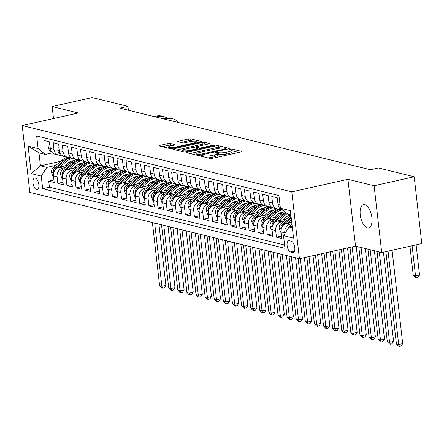 <?xml version="1.0" encoding="UTF-8"?>
<svg xmlns="http://www.w3.org/2000/svg" width="444" height="444" viewBox="0 0 444 444"><rect width="100%" height="100%" fill="white"/><g stroke="black" fill="none" stroke-linecap="round" stroke-linejoin="round"><path stroke-width="0.67" d="M201.027 155.7L200.555 156.099L210.051 158.436A1.82 0.361 -6.5 0 0 212.521 158.303L240.848 151.953A1.82 0.361 -6.5 0 0 241.764 151.532A1.82 0.361 -6.5 0 0 241.525 151.382L232.029 149.045L229.659 149.439L231.052 149.844A5.828 1.16 -6.5 0 1 231.807 150.311A5.828 1.16 -6.5 0 1 228.876 151.676L226.518 152.203A5.828 1.16 -6.5 0 1 218.62 152.631L215.662 152.42L215.024 152.719L216.417 153.125A5.828 1.16 -6.5 0 1 217.172 153.591A5.828 1.16 -6.5 0 1 214.241 154.956L211.882 155.483A5.828 1.16 -6.5 0 1 203.985 155.905L201.027 155.7M367.388 227.805A11.877 5.517 -102.6 0 0 368.664 227.833A11.877 5.517 -102.6 0 0 371.711 216.356A11.877 5.517 -102.6 0 0 364.752 204.684A11.877 5.517 -102.6 0 0 363.475 204.656A11.877 5.517 -102.6 0 0 360.428 216.128A11.877 5.517 -102.6 0 0 367.388 227.805M36.586 189.671A5.939 2.758 -102.6 0 0 37.224 189.682A5.939 2.758 -102.6 0 0 38.75 183.949A5.939 2.758 -102.6 0 0 35.27 178.111A5.939 2.758 -102.6 0 0 34.632 178.094A5.939 2.758 -102.6 0 0 33.106 183.833A5.939 2.758 -102.6 0 0 36.586 189.671M170.318 143.451A1.82 0.361 -6.5 0 0 167.854 143.579L159.907 145.36A1.82 0.361 -6.5 0 0 158.991 145.787A1.82 0.361 -6.5 0 0 159.224 145.932L169.774 148.529A1.82 0.361 -6.5 0 0 172.244 148.396L200.571 142.052A1.82 0.361 -6.5 0 0 201.487 141.625A1.82 0.361 -6.5 0 0 201.249 141.475L190.698 138.883A1.82 0.361 -6.5 0 0 188.234 139.016L178.632 141.164A1.82 0.361 -6.5 0 0 177.717 141.592A1.82 0.361 -6.5 0 0 177.955 141.736L182.467 142.851A1.82 0.361 -6.5 0 0 184.937 142.718L189.693 141.647A4.873 0.971 -6.5 0 1 196.931 141.686A4.873 0.971 -6.5 0 1 194.478 142.824L175.83 147.003A4.873 0.971 -6.5 0 1 168.598 146.97A4.873 0.971 -6.5 0 1 171.045 145.826L174.153 145.133A1.82 0.361 -6.5 0 0 175.069 144.705A1.82 0.361 -6.5 0 0 174.836 144.561L170.318 143.451L170.524 145.255A1.82 0.361 -6.5 0 0 168.06 145.388L162.276 146.681M78.316 112.987L52.126 106.543L92.208 97.563L127.961 106.36L119.941 108.153L370.418 169.758L378.432 167.965L414.185 176.756L374.103 185.736L347.918 179.298L291.802 191.869L22.2 125.558L78.316 112.987M187.712 152.198A1.82 0.361 -6.5 0 0 186.796 152.625A1.82 0.361 -6.5 0 0 187.029 152.775L197.58 155.367A1.82 0.361 -6.5 0 0 200.05 155.234L228.377 148.89A1.82 0.361 -6.5 0 0 229.287 148.463A1.82 0.361 -6.5 0 0 229.054 148.318L218.504 145.721A1.82 0.361 -6.5 0 0 216.039 145.854L187.712 152.198L187.795 152.958M183.677 151.948L173.127 149.351A1.82 0.361 -6.5 0 1 172.894 149.206A1.82 0.361 -6.5 0 1 173.809 148.779L202.137 142.435A1.82 0.361 -6.5 0 1 204.601 142.302L209.118 143.412A1.82 0.361 -6.5 0 1 209.352 143.556A1.82 0.361 -6.5 0 1 208.436 143.984L196.947 146.559A1.82 0.361 -6.5 0 0 196.032 146.986A1.82 0.361 -6.5 0 0 196.27 147.131L199.267 147.869A1.82 0.361 -6.5 0 0 201.731 147.735L213.692 145.055L215.584 145.066L214.946 145.366L186.147 151.815A1.82 0.361 -6.5 0 1 183.677 151.948M53.896 179.992L48.718 181.152L54.185 182.495L53.435 175.902L57.076 176.795A7.42 6.405 -76.2 0 1 62.665 168.132L65.096 167.588M63.009 182.229L57.825 183.389L63.292 184.732L62.543 178.138L66.184 179.037A7.42 6.405 -76.2 0 1 71.773 170.374L74.204 169.83M72.117 184.471L66.933 185.631L72.4 186.974L71.651 180.381L75.291 181.274A7.42 6.405 -76.2 0 1 80.88 172.616L83.311 172.072M81.224 186.708L76.046 187.873L81.507 189.216L80.758 182.623L84.399 183.516A7.42 6.405 -76.2 0 1 89.988 174.853L92.419 174.309M90.332 188.95L85.154 190.11L90.615 191.453L89.866 184.859L93.506 185.758A7.42 6.405 -76.2 0 1 99.101 177.095L101.526 176.551M99.439 191.192L94.261 192.352L99.722 193.695L98.973 187.102L102.62 187.995A7.42 6.405 -76.2 0 1 108.208 179.337L110.634 178.793M108.547 193.429L103.369 194.589L108.836 195.937L108.081 189.344L111.727 190.237A7.42 6.405 -76.2 0 1 117.316 181.574L119.747 181.03M117.654 195.671L112.476 196.831L117.943 198.174L117.188 191.58L120.835 192.48A7.42 6.405 -76.2 0 1 126.423 183.816L128.854 183.272M126.762 197.913L121.584 199.073L127.051 200.416L126.296 193.823L129.942 194.716A7.42 6.405 -76.2 0 1 135.531 186.058L137.962 185.509M135.875 200.15L130.691 201.31L136.158 202.658L135.409 196.065L139.05 196.958A7.42 6.405 -76.2 0 1 144.639 188.295L147.069 187.751M144.983 202.392L139.799 203.552L145.266 204.895L144.516 198.302L148.157 199.201A7.42 6.405 -76.2 0 1 153.746 190.537L156.177 189.993M154.09 204.634L148.912 205.794L154.373 207.137L153.624 200.544L157.265 201.437A7.42 6.405 -76.2 0 1 162.854 192.774L165.285 192.23M163.198 206.871L158.02 208.031L163.481 209.374L162.732 202.78L166.372 203.679A7.42 6.405 -76.2 0 1 171.967 195.016L174.392 194.472M172.305 209.113L167.127 210.273L172.588 211.616L171.839 205.023L175.485 205.922A7.42 6.405 -76.2 0 1 181.074 197.258L183.5 196.714M181.413 211.35L176.235 212.515L181.701 213.858L180.947 207.265L184.593 208.158A7.42 6.405 -76.2 0 1 190.182 199.495L192.613 198.951M190.52 213.592L185.342 214.752L190.809 216.095L190.054 209.501L193.701 210.401A7.42 6.405 -76.2 0 1 199.289 201.737L201.72 201.193M199.628 215.834L194.45 216.994L199.917 218.337L199.162 211.744L202.808 212.637A7.42 6.405 -76.2 0 1 208.397 203.979L210.828 203.435M208.741 218.071L203.557 219.231L209.024 220.579L208.275 213.986L211.916 214.879A7.42 6.405 -76.2 0 1 217.505 206.216L219.935 205.672M217.849 220.313L212.665 221.473L218.132 222.816L217.382 216.222L221.023 217.122A7.42 6.405 -76.2 0 1 226.612 208.458L229.043 207.914M226.956 222.555L221.778 223.715L227.239 225.058L226.49 218.465L230.131 219.358A7.42 6.405 -76.2 0 1 235.72 210.7L238.151 210.156M236.064 224.792L230.886 225.952L236.347 227.3L235.598 220.707L239.238 221.6A7.42 6.405 -76.2 0 1 244.833 212.937L247.258 212.393M245.171 227.034L239.993 228.194L245.454 229.537L244.705 222.944L248.351 223.843A7.42 6.405 -76.2 0 1 253.94 215.179L256.366 214.635M254.279 229.276L249.101 230.436L254.567 231.779L253.813 225.186L257.459 226.079A7.42 6.405 -76.2 0 1 263.048 217.421L265.473 216.872M263.386 231.513L258.208 232.673L263.675 234.021L262.92 227.428L266.567 228.321A7.42 6.405 -76.2 0 1 272.155 219.658L274.586 219.114M272.494 233.755L267.316 234.915L272.783 236.258L272.028 229.665L275.674 230.564A7.42 6.405 -76.2 0 1 281.263 221.9L283.694 221.356M281.601 235.997L276.423 237.157L281.89 238.5L281.141 231.907A7.42 6.405 -76.2 0 1 286.73 223.243L291.708 222.128M283.028 210.312L282.65 210.217A7.42 6.405 -76.2 0 1 278.011 204.445L277.261 197.852L271.795 196.509L272.544 203.102A7.42 6.405 -76.2 0 0 277.184 208.874A7.42 6.405 -76.2 0 0 279.781 208.891L280.108 208.819M277.184 208.874L273.543 207.975A7.42 6.405 103.8 0 1 268.903 202.209L268.148 195.615L262.687 194.272L263.436 200.866A7.42 6.405 -76.2 0 0 268.076 206.632A7.42 6.405 -76.2 0 0 270.673 206.654L270.995 206.582M268.076 206.632L264.435 205.739A7.42 6.405 103.8 0 1 259.796 199.967L259.041 193.373L253.579 192.03L254.329 198.623A7.42 6.405 -76.2 0 0 258.969 204.395A7.42 6.405 -76.2 0 0 261.566 204.412L261.888 204.34M258.969 204.395L255.328 203.496A7.42 6.405 103.8 0 1 250.688 197.73L249.933 191.136L244.466 189.788L245.221 196.381A7.42 6.405 -76.2 0 0 249.861 202.153A7.42 6.405 -76.2 0 0 252.458 202.17L252.78 202.098M249.861 202.153L246.22 201.26A7.42 6.405 103.8 0 1 241.575 195.488L240.826 188.894L235.359 187.551L236.114 194.145A7.42 6.405 -76.2 0 0 240.753 199.911A7.42 6.405 -76.2 0 0 243.351 199.933L243.673 199.861M240.753 199.911L237.107 199.017A7.42 6.405 103.8 0 1 232.467 193.245L231.718 186.652L226.251 185.309L227.006 191.902A7.42 6.405 -76.2 0 0 231.646 197.674A7.42 6.405 -76.2 0 0 234.238 197.691L234.565 197.619M231.646 197.674L228 196.775A7.42 6.405 103.8 0 1 223.36 191.009L222.611 184.415L217.144 183.067L217.893 189.66A7.42 6.405 -76.2 0 0 222.538 195.432A7.42 6.405 -76.2 0 0 225.13 195.449L225.458 195.377M222.538 195.432L218.892 194.539A7.42 6.405 103.8 0 1 214.252 188.767L213.503 182.173L208.036 180.83L208.785 187.424A7.42 6.405 -76.2 0 0 213.425 193.19A7.42 6.405 -76.2 0 0 216.023 193.212L216.35 193.14M213.425 193.19L209.784 192.296A7.42 6.405 103.8 0 1 205.145 186.524L204.395 179.931L198.929 178.588L199.678 185.181A7.42 6.405 -76.2 0 0 204.318 190.953A7.42 6.405 -76.2 0 0 206.915 190.97L207.243 190.898M204.318 190.953L200.677 190.054A7.42 6.405 103.8 0 1 196.037 184.288L195.282 177.694L189.821 176.346L190.57 182.939A7.42 6.405 -76.2 0 0 195.21 188.711A7.42 6.405 -76.2 0 0 197.808 188.733L198.129 188.656M195.21 188.711L191.569 187.818A7.42 6.405 103.8 0 1 186.93 182.046L186.175 175.452L180.714 174.109L181.463 180.702A7.42 6.405 -76.2 0 0 186.103 186.469A7.42 6.405 -76.2 0 0 188.7 186.491L189.022 186.419M186.103 186.469L182.462 185.575A7.42 6.405 103.8 0 1 177.822 179.803L177.067 173.21L171.606 171.867L172.355 178.46A7.42 6.405 -76.2 0 0 176.995 184.232A7.42 6.405 -76.2 0 0 179.592 184.249L179.914 184.177M176.995 184.232L173.354 183.333A7.42 6.405 103.8 0 1 168.709 177.567L167.96 170.973L162.493 169.63L163.248 176.224A7.42 6.405 -76.2 0 0 167.888 181.99A7.42 6.405 -76.2 0 0 170.485 182.012L170.807 181.94M167.888 181.99L164.241 181.097A7.42 6.405 103.8 0 1 159.601 175.325L158.852 168.731L153.385 167.388L154.14 173.981A7.42 6.405 -76.2 0 0 158.78 179.753A7.42 6.405 -76.2 0 0 161.372 179.77L161.699 179.698M158.78 179.753L155.134 178.854A7.42 6.405 103.8 0 1 150.494 173.082L149.745 166.489L144.278 165.146L145.033 171.739A7.42 6.405 -76.2 0 0 149.672 177.511A7.42 6.405 -76.2 0 0 152.264 177.528L152.592 177.456M149.672 177.511L146.026 176.612A7.42 6.405 103.8 0 1 141.386 170.846L140.637 164.252L135.17 162.909L135.92 169.503A7.42 6.405 -76.2 0 0 140.565 175.269A7.42 6.405 -76.2 0 0 143.157 175.291L143.484 175.219M140.565 175.269L136.918 174.375A7.42 6.405 103.8 0 1 132.279 168.603L131.529 162.01L126.063 160.667L126.812 167.26A7.42 6.405 -76.2 0 0 131.452 173.032A7.42 6.405 -76.2 0 0 134.049 173.049L134.377 172.977M131.452 173.032L127.811 172.133A7.42 6.405 103.8 0 1 123.171 166.367L122.416 159.773L116.955 158.425L117.704 165.018A7.42 6.405 -76.2 0 0 122.344 170.79A7.42 6.405 -76.2 0 0 124.942 170.807L125.269 170.735M122.344 170.79L118.703 169.897A7.42 6.405 103.8 0 1 114.064 164.125L113.309 157.531L107.848 156.188L108.597 162.782A7.42 6.405 -76.2 0 0 113.237 168.548A7.42 6.405 -76.2 0 0 115.834 168.57L116.156 168.498M113.237 168.548L109.596 167.654A7.42 6.405 103.8 0 1 104.956 161.882L104.201 155.289L98.74 153.946L99.489 160.539A7.42 6.405 -76.2 0 0 104.129 166.311A7.42 6.405 -76.2 0 0 106.727 166.328L107.048 166.256M104.129 166.311L100.488 165.412A7.42 6.405 103.8 0 1 95.843 159.646L95.094 153.052L89.627 151.704L90.382 158.297A7.42 6.405 -76.2 0 0 95.022 164.069A7.42 6.405 -76.2 0 0 97.619 164.086L97.941 164.014M95.022 164.069L91.375 163.176A7.42 6.405 103.8 0 1 86.735 157.404L85.986 150.81L80.519 149.467L81.274 156.06A7.42 6.405 -76.2 0 0 85.914 161.827A7.42 6.405 -76.2 0 0 88.506 161.849L88.833 161.777M85.914 161.827L82.268 160.933A7.42 6.405 103.8 0 1 77.628 155.161L76.879 148.568L71.412 147.225L72.167 153.818A7.42 6.405 -76.2 0 0 76.806 159.59A7.42 6.405 -76.2 0 0 79.398 159.607L79.726 159.535M76.806 159.59L73.16 158.691A7.42 6.405 103.8 0 1 68.52 152.925L67.771 146.331L62.304 144.983L63.054 151.576A7.42 6.405 -76.2 0 0 67.699 157.348A7.42 6.405 -76.2 0 0 70.291 157.37L70.618 157.293M67.699 157.348L64.053 156.454A7.42 6.405 103.8 0 1 59.413 150.683L58.664 144.089L53.197 142.746L53.946 149.339A7.42 6.405 -76.2 0 0 58.586 155.106A7.42 6.405 -76.2 0 0 61.183 155.128L61.511 155.056M77.839 164.735L81.174 163.986M53.435 175.902A7.42 6.405 103.8 0 1 59.024 167.238L67.854 165.262M86.952 166.972L90.282 166.228M62.543 178.138A7.42 6.405 103.8 0 1 68.132 169.48L76.962 167.499M96.059 169.214L99.395 168.47M71.651 180.381A7.42 6.405 103.8 0 1 77.239 171.717L86.069 169.741M105.167 171.456L108.503 170.707M80.758 182.623A7.42 6.405 103.8 0 1 86.347 173.959L95.177 171.978M114.275 173.693L117.61 172.949M89.866 184.859A7.42 6.405 103.8 0 1 95.454 176.201L104.285 174.22M123.382 175.935L126.718 175.186M98.973 187.102A7.42 6.405 103.8 0 1 104.562 178.438L113.392 176.462M132.49 178.177L135.825 177.428M108.081 189.344A7.42 6.405 103.8 0 1 113.67 180.68L122.5 178.699M141.597 180.414L144.933 179.67M117.188 191.58A7.42 6.405 103.8 0 1 122.783 182.917L131.613 180.941M150.705 182.656L154.04 181.907M126.296 193.823A7.42 6.405 103.8 0 1 131.89 185.159L140.72 183.183M159.818 184.898L163.148 184.149M135.409 196.065A7.42 6.405 103.8 0 1 140.998 187.401L149.828 185.42M168.925 187.135L172.261 186.391M144.516 198.302A7.42 6.405 103.8 0 1 150.105 189.638L158.935 187.662M178.033 189.377L181.368 188.628M153.624 200.544A7.42 6.405 103.8 0 1 159.213 191.88L168.043 189.904M187.14 191.619L190.476 190.87M162.732 202.78A7.42 6.405 103.8 0 1 168.32 194.122L177.15 192.141M196.248 193.856L199.584 193.112M171.839 205.023A7.42 6.405 103.8 0 1 177.428 196.359L186.258 194.383M205.356 196.098L208.691 195.349M180.947 207.265A7.42 6.405 103.8 0 1 186.536 198.601L195.366 196.625M214.463 198.335L217.799 197.591M190.054 209.501A7.42 6.405 103.8 0 1 195.643 200.843L204.479 198.862M223.571 200.577L226.906 199.833M199.162 211.744A7.42 6.405 103.8 0 1 204.756 203.08L213.586 201.104M232.684 202.819L236.014 202.07M208.275 213.986A7.42 6.405 103.8 0 1 213.864 205.322L222.694 203.341M241.791 205.056L245.127 204.312M217.382 216.222A7.42 6.405 103.8 0 1 222.971 207.564L231.801 205.583M250.899 207.298L254.234 206.549M226.49 218.465A7.42 6.405 103.8 0 1 232.079 209.801L240.909 207.825M260.006 209.54L263.342 208.791M235.598 220.707A7.42 6.405 103.8 0 1 241.186 212.043L250.016 210.062M269.114 211.777L272.45 211.033M244.705 222.944A7.42 6.405 103.8 0 1 250.294 214.28L259.124 212.304M278.222 214.019L281.557 213.27M253.813 225.186A7.42 6.405 103.8 0 1 259.401 216.522L268.232 214.546M287.329 216.261L290.665 215.512M262.92 227.428A7.42 6.405 103.8 0 1 268.509 218.764L277.339 216.783M272.028 229.665A7.42 6.405 103.8 0 1 277.622 221.001L286.452 219.025M291.325 241.264L289.322 240.77A5.75 2.67 -102.6 0 0 288.7 240.759A5.75 2.67 -102.6 0 0 287.224 246.315A5.75 2.67 -102.6 0 0 290.592 251.97L292.596 252.464A5.75 2.67 -102.6 0 0 293.218 252.475A5.75 2.67 -102.6 0 0 294.694 246.919A5.75 2.67 -102.6 0 0 291.325 241.264M291.802 191.869L299.417 258.702L29.815 192.396L22.2 125.558M48.718 181.152L49.406 187.202L42.674 188.711L284.954 248.301L283.511 235.653L289.105 226.989L292.185 226.301M42.674 188.711L41.236 176.063L31.213 173.598L28.089 146.143L38.106 148.607L36.663 135.964L278.943 195.554L280.386 208.197L290.404 210.661L293.534 238.117L283.511 235.653M284.865 233.555L284.782 232.8A7.42 6.405 -76.2 0 1 290.37 224.137L291.902 223.798M43.767 137.707L44.089 140.504L49.55 141.847L50.305 148.44A7.42 6.405 103.8 0 0 54.945 154.212L58.586 155.106M276.423 237.157L275.674 230.564M267.316 234.915L266.567 228.321M258.208 232.673L257.459 226.079M249.101 230.436L248.351 223.843M239.993 228.194L239.238 221.6M230.886 225.952L230.131 219.358M221.778 223.715L221.023 217.122M212.665 221.473L211.916 214.879M203.557 219.231L202.808 212.637M194.45 216.994L193.701 210.401M185.342 214.752L184.593 208.158M176.235 212.515L175.485 205.922M167.127 210.273L166.372 203.679M158.02 208.031L157.265 201.437M148.912 205.794L148.157 199.201M139.799 203.552L139.05 196.958M130.691 201.31L129.942 194.716M121.584 199.073L120.835 192.48M112.476 196.831L111.727 190.237M103.369 194.589L102.62 187.995M94.261 192.352L93.506 185.758M85.154 190.11L84.399 183.516M76.046 187.873L75.291 181.274M66.933 185.631L66.184 179.037M57.825 183.389L57.076 176.795M49.406 187.202L284.582 245.044M60.811 161.272L40.448 165.834L46.825 167.405L55.988 165.351M68.731 162.493L72.067 161.749M289.105 226.989L292.357 227.794M290.876 214.785L287.623 213.986L280.386 208.197M347.918 179.298L355.533 246.131L381.718 252.575L374.103 185.736M381.718 252.575L421.8 243.595L414.185 176.756M52.126 106.543L53.496 118.548M355.533 246.131L299.417 258.702M128.399 110.234L127.961 106.36M52.403 152.814L45.344 154.395L38.967 152.83L40.448 165.834L31.213 173.598M38.106 148.607L45.344 154.395M46.825 167.405L41.236 176.063M28.089 146.143L38.967 152.83M207.781 157.875A5.828 1.16 -6.5 0 0 212.088 157.287L211.882 155.483M217.172 153.591L217.377 155.394A5.828 1.16 -6.5 0 1 214.446 156.76L212.088 157.287M231.807 150.311L232.012 152.12A5.828 1.16 -6.5 0 1 229.082 153.48L226.723 154.013A5.828 1.16 -6.5 0 1 218.825 154.434L217.227 154.09M238.683 152.442L231.862 150.81M220.984 148.085L218.709 147.53A1.82 0.361 -6.5 0 0 216.245 147.658L190.076 153.524M198.801 154.634L225.391 148.968L226.035 148.668L224.57 148.252A5.828 1.16 -6.5 0 0 216.672 148.673L199.678 152.481A5.828 1.16 -6.5 0 0 196.748 153.846A5.828 1.16 -6.5 0 0 197.502 154.312L198.801 154.634L198.89 155.406M176.174 150.105L202.342 144.239L202.137 142.435M206.277 144.467L204.806 144.106A1.82 0.361 -6.5 0 0 202.342 144.239M197.369 149.156L197.674 149.234M185.031 149.228A4.873 0.971 -6.5 0 0 182.578 150.366A4.873 0.971 -6.5 0 0 189.81 150.405L196.381 148.934A1.82 0.361 -6.5 0 0 197.297 148.507A1.82 0.361 -6.5 0 0 197.064 148.363L194.067 147.624A1.82 0.361 -6.5 0 0 191.597 147.758L185.031 149.228M171.995 145.615L170.524 145.255M192.918 141.186L190.903 140.687A1.82 0.361 -6.5 0 0 188.439 140.82L181.002 142.485M198.407 142.535L196.986 142.185M289.133 226.984A4.917 4.24 -76.2 0 1 290.121 225.857L291.958 224.309M292.152 226.029L291.852 226.285A4.917 4.24 103.8 0 0 291.714 226.407M385.897 251.637L396.414 343.961L398.69 344.522L402.697 343.623L392.063 250.255M388.05 251.154L398.69 344.522L399.478 346.437L398.568 346.209L396.414 343.961M402.697 343.623L401.082 346.076L399.478 346.437M409.945 246.254L413.259 275.352L415.534 275.913L419.547 275.014L416.111 244.872M412.104 245.771L415.534 275.913L416.322 277.822L415.412 277.6L413.259 275.352M419.547 275.014L417.926 277.461L416.322 277.822M287.557 223.06L291.442 219.774M281.191 232.34L280.475 232.168L279.148 228.327A4.917 4.24 -76.2 0 1 281.013 223.621L289.865 216.139A14.191 12.249 -76.2 0 1 290.937 215.323M282.256 226.668A4.917 4.24 -76.2 0 1 283.838 224.314L291.247 218.054M291.12 216.966L282.745 224.042A4.917 4.24 103.8 0 0 280.924 227.356L281.418 228.616M377.017 251.421L387.307 341.725L389.582 342.285L393.589 341.386L383.427 252.192M379.293 251.976L389.582 342.285L390.37 344.194L389.46 343.972L387.307 341.725M393.589 341.386L391.974 343.834L390.37 344.194M283.089 219.78L286.485 216.905A11.783 10.168 -76.2 0 1 290.637 214.73M278.449 220.818L285.314 215.018A14.191 12.249 -76.2 0 1 287.224 213.669M272.078 230.103L271.362 229.925L270.041 226.09A4.917 4.24 -76.2 0 1 271.906 221.378L280.758 213.897A14.191 12.249 -76.2 0 1 284.66 211.616M273.143 224.425A4.917 4.24 -76.2 0 1 274.731 222.072L283.583 214.591A14.191 12.249 -76.2 0 1 286.208 212.854M285.592 212.36A14.191 12.249 103.8 0 0 282.489 214.324L273.637 221.806A4.917 4.24 103.8 0 0 271.817 225.114L272.311 226.379M367.91 249.178L378.199 339.482L380.475 340.043L384.482 339.144L374.414 250.777M370.185 249.739L380.475 340.043L381.263 341.952L380.353 341.73L378.199 339.482M384.482 339.144L382.867 341.597L381.263 341.952M273.981 217.538L277.378 214.668A11.783 10.168 -76.2 0 1 283.289 212.21M269.342 218.576L276.207 212.776A14.191 12.249 -76.2 0 1 281.94 209.99M262.97 227.861L262.254 227.683L260.933 223.848A4.917 4.24 -76.2 0 1 262.798 219.136L271.65 211.655A14.191 12.249 -76.2 0 1 277.267 208.891M264.036 222.189A4.917 4.24 -76.2 0 1 265.623 219.83L274.475 212.354A14.191 12.249 -76.2 0 1 280.908 209.457M280.458 209.13A14.191 12.249 103.8 0 0 273.382 212.082L264.53 219.564A4.917 4.24 103.8 0 0 262.709 222.877L263.203 224.137M358.802 246.936L369.092 337.24L371.367 337.801L375.374 336.907L365.307 248.54M361.077 247.497L371.367 337.801L372.155 339.716L371.24 339.488L369.092 337.24M375.374 336.907L373.754 339.355L372.155 339.716M264.874 215.296L268.27 212.426A11.783 10.168 -76.2 0 1 274.181 209.973M260.234 216.339L267.094 210.539A14.191 12.249 -76.2 0 1 272.827 207.748M253.863 225.624L253.147 225.447L251.826 221.606A4.917 4.24 -76.2 0 1 253.691 216.9L262.543 209.418A14.191 12.249 -76.2 0 1 268.159 206.654M254.928 219.947A4.917 4.24 -76.2 0 1 256.51 217.593L265.368 210.112A14.191 12.249 -76.2 0 1 271.8 207.215M271.351 206.887A14.191 12.249 103.8 0 0 264.274 209.846L255.422 217.321A4.917 4.24 103.8 0 0 253.602 220.635L254.096 221.9M349.994 247.375L359.979 335.004L362.26 335.564L366.267 334.665L356.199 246.298M352.153 246.892L362.26 335.564L363.042 337.473L362.132 337.251L359.979 335.004M366.267 334.665L364.646 337.113L363.042 337.473M255.766 213.059L259.163 210.184A11.783 10.168 -76.2 0 1 265.068 207.731M251.126 214.097L257.986 208.297A14.191 12.249 -76.2 0 1 263.719 205.511M244.755 223.382L244.039 223.204L242.718 219.369A4.917 4.24 -76.2 0 1 244.583 214.657L253.435 207.176A14.191 12.249 -76.2 0 1 259.052 204.412M245.821 217.71A4.917 4.24 -76.2 0 1 247.402 215.351L256.26 207.87A14.191 12.249 -76.2 0 1 262.693 204.978M262.243 204.645A14.191 12.249 103.8 0 0 255.167 207.603L246.309 215.085A4.917 4.24 103.8 0 0 244.494 218.393L244.988 219.658M341.364 249.306L350.871 332.761L353.152 333.322L357.159 332.423L347.53 247.924M343.523 248.823L353.152 333.322L353.935 335.231L353.024 335.009L350.871 332.761M357.159 332.423L355.539 334.876L353.935 335.231M246.659 210.817L250.055 207.947A11.783 10.168 -76.2 0 1 255.96 205.489M242.013 211.855L248.879 206.055A14.191 12.249 -76.2 0 1 254.612 203.269M235.647 221.14L234.932 220.968L233.611 217.127A4.917 4.24 -76.2 0 1 235.47 212.415L244.328 204.939A14.191 12.249 -76.2 0 1 249.944 202.17M236.713 215.468A4.917 4.24 -76.2 0 1 238.295 213.109L247.147 205.633A14.191 12.249 -76.2 0 1 253.585 202.736M253.136 202.409A14.191 12.249 103.8 0 0 246.054 205.361L237.201 212.843A4.917 4.24 103.8 0 0 235.381 216.156L235.881 217.416M332.734 251.243L341.763 330.519L344.039 331.08L348.052 330.186L338.9 249.861M334.887 250.76L344.039 331.08L344.827 332.994L343.917 332.767L341.763 330.519M348.052 330.186L346.431 332.634L344.827 332.994M237.546 208.575L240.948 205.705A11.783 10.168 -76.2 0 1 246.853 203.252M232.906 209.618L239.771 203.818A14.191 12.249 -76.2 0 1 245.504 201.032M226.54 218.903L225.824 218.726L224.503 214.89A4.917 4.24 -76.2 0 1 226.362 210.179L235.22 202.697A14.191 12.249 -76.2 0 1 240.831 199.933M227.606 213.225A4.917 4.24 -76.2 0 1 229.187 210.872L238.04 203.391A14.191 12.249 -76.2 0 1 244.478 200.494M244.028 200.166A14.191 12.249 103.8 0 0 236.946 203.124L228.094 210.6A4.917 4.24 103.8 0 0 226.274 213.914L226.767 215.179M324.098 253.174L332.656 328.283L334.931 328.843L338.939 327.944L330.264 251.792M326.257 252.692L334.931 328.843L335.72 330.752L334.809 330.53L332.656 328.283M338.939 327.944L337.323 330.392L335.72 330.752M228.438 206.338L231.84 203.463A11.783 10.168 -76.2 0 1 237.745 201.01M223.798 207.376L230.664 201.576A14.191 12.249 -76.2 0 1 236.397 198.79M217.432 216.661L216.716 216.483L215.396 212.648A4.917 4.24 -76.2 0 1 217.255 207.936L226.107 200.455A14.191 12.249 -76.2 0 1 231.724 197.691M218.498 210.989A4.917 4.24 -76.2 0 1 220.08 208.63L228.932 201.149A14.191 12.249 -76.2 0 1 235.37 198.257M234.92 197.924A14.191 12.249 103.8 0 0 227.839 200.882L218.986 208.364A4.917 4.24 103.8 0 0 217.166 211.677L217.66 212.937M315.468 255.111L323.548 326.04L325.824 326.601L329.831 325.702L321.634 253.729M317.627 254.628L325.824 326.601L326.612 328.51L325.702 328.288L323.548 326.04M329.831 325.702L328.216 328.155L326.612 328.51M219.33 204.096L222.733 201.226A11.783 10.168 -76.2 0 1 228.638 198.768M214.691 205.134L221.556 199.334A14.191 12.249 -76.2 0 1 227.289 196.548M208.325 214.419L207.609 214.247L206.282 210.406A4.917 4.24 -76.2 0 1 208.147 205.694L216.999 198.218A14.191 12.249 -76.2 0 1 222.616 195.454M209.39 208.747A4.917 4.24 -76.2 0 1 210.972 206.393L219.824 198.912A14.191 12.249 -76.2 0 1 226.262 196.015M225.813 195.687A14.191 12.249 103.8 0 0 218.731 198.64L209.879 206.121A4.917 4.24 103.8 0 0 208.058 209.435L208.552 210.695M306.832 257.043L314.441 323.804L316.716 324.359L320.723 323.465L312.998 255.661M308.991 256.56L316.716 324.359L317.504 326.273L316.594 326.046L314.441 323.804M320.723 323.465L319.108 325.913L317.504 326.273M210.223 201.854L213.62 198.984A11.783 10.168 -76.2 0 1 219.53 196.531M205.583 202.897L212.448 197.097A14.191 12.249 -76.2 0 1 218.182 194.311M199.212 212.182L198.496 212.004L197.175 208.169A4.917 4.24 -76.2 0 1 199.04 203.457L207.892 195.976A14.191 12.249 -76.2 0 1 213.509 193.212M200.283 206.504A4.917 4.24 -76.2 0 1 201.865 204.151L210.717 196.67A14.191 12.249 -76.2 0 1 217.155 193.773M216.7 193.445A14.191 12.249 103.8 0 0 209.624 196.403L200.771 203.879A4.917 4.24 103.8 0 0 198.951 207.193L199.445 208.458M298.135 258.391L305.333 321.561L307.609 322.122L311.616 321.223L304.368 257.598M300.36 258.491L307.609 322.122L308.397 324.031L307.487 323.809L305.333 321.561M311.616 321.223L310.001 323.67L308.397 324.031M201.115 199.617L204.512 196.742A11.783 10.168 -76.2 0 1 210.423 194.289M196.476 200.655L203.341 194.855A14.191 12.249 -76.2 0 1 209.074 192.069M190.104 209.94L189.388 209.762L188.067 205.927A4.917 4.24 -76.2 0 1 189.932 201.215L198.784 193.734A14.191 12.249 -76.2 0 1 204.401 190.97M191.17 204.268A4.917 4.24 -76.2 0 1 192.757 201.909L201.609 194.428A14.191 12.249 -76.2 0 1 208.047 191.536M207.592 191.209A14.191 12.249 103.8 0 0 200.516 194.161L191.664 201.643A4.917 4.24 103.8 0 0 189.843 204.956L190.337 206.216M289.027 256.149L296.226 319.319L298.501 319.88L302.508 318.981L295.532 257.748M291.303 256.71L298.501 319.88L299.289 321.795L298.374 321.567L296.226 319.319M302.508 318.981L300.888 321.434L299.289 321.795M192.008 197.375L195.404 194.505A11.783 10.168 -76.2 0 1 201.315 192.047M187.368 198.413L194.228 192.618A14.191 12.249 -76.2 0 1 199.967 189.827M180.997 207.698L180.281 207.526L178.96 203.685A4.917 4.24 -76.2 0 1 180.825 198.979L189.677 191.497A14.191 12.249 -76.2 0 1 195.293 188.733M182.062 202.026A4.917 4.24 -76.2 0 1 183.644 199.672L192.502 192.191A14.191 12.249 -76.2 0 1 198.934 189.294M198.485 188.966A14.191 12.249 103.8 0 0 191.408 191.919L182.556 199.4A4.917 4.24 103.8 0 0 180.736 202.714L181.23 203.974M279.92 253.907L287.113 317.083L289.394 317.643L293.401 316.744L286.424 255.511M282.195 254.468L289.394 317.643L290.176 319.552L289.266 319.33L287.113 317.083M293.401 316.744L291.78 319.192L290.176 319.552M182.9 195.138L186.297 192.263A11.783 10.168 -76.2 0 1 192.202 189.81M178.26 196.176L185.12 190.376A14.191 12.249 -76.2 0 1 190.853 187.59M171.889 205.461L171.173 205.283L169.852 201.448A4.917 4.24 -76.2 0 1 171.717 196.736L180.569 189.255A14.191 12.249 -76.2 0 1 186.186 186.491M172.955 199.783A4.917 4.24 -76.2 0 1 174.536 197.43L183.394 189.949A14.191 12.249 -76.2 0 1 189.827 187.052M189.377 186.724A14.191 12.249 103.8 0 0 182.301 189.682L173.443 197.164A4.917 4.24 103.8 0 0 171.628 200.472L172.122 201.737M270.807 251.67L278.005 314.84L280.286 315.401L284.293 314.502L277.317 253.269M273.088 252.231L280.286 315.401L281.069 317.31L280.158 317.088L278.005 314.84M284.293 314.502L282.673 316.955L281.069 317.31M173.793 192.896L177.189 190.021A11.783 10.168 -76.2 0 1 183.095 187.568M169.147 193.934L176.013 188.134A14.191 12.249 -76.2 0 1 181.746 185.348M162.782 203.219L162.066 203.041L160.745 199.206A4.917 4.24 -76.2 0 1 162.604 194.494L171.462 187.013A14.191 12.249 -76.2 0 1 177.078 184.249M163.847 197.547A4.917 4.24 -76.2 0 1 165.429 195.188L174.281 187.712A14.191 12.249 -76.2 0 1 180.719 184.815M180.27 184.488A14.191 12.249 103.8 0 0 173.188 187.44L164.336 194.922A4.917 4.24 103.8 0 0 162.515 198.235L163.015 199.495M261.699 249.428L268.898 312.598L271.173 313.159L275.186 312.26L268.209 251.027M263.98 249.989L271.173 313.159L271.961 315.074L271.051 314.846L268.898 312.598M275.186 312.26L273.565 314.713L271.961 315.074M164.685 190.654L168.082 187.784A11.783 10.168 -76.2 0 1 173.987 185.331M160.04 191.697L166.905 185.897A14.191 12.249 -76.2 0 1 172.638 183.106M153.674 200.977L152.958 200.805L151.637 196.964A4.917 4.24 -76.2 0 1 153.496 192.258L162.354 184.776A14.191 12.249 -76.2 0 1 167.965 182.012M154.74 195.305A4.917 4.24 -76.2 0 1 156.321 192.951L165.174 185.47A14.191 12.249 -76.2 0 1 171.612 182.573M171.162 182.245A14.191 12.249 103.8 0 0 164.08 185.198L155.228 192.679A4.917 4.24 103.8 0 0 153.408 195.993L153.902 197.253M252.592 247.186L259.79 310.362L262.065 310.922L266.078 310.023L259.096 248.79M254.867 247.746L262.065 310.922L262.854 312.831L261.943 312.609L259.79 310.362M266.078 310.023L264.458 312.471L262.854 312.831M155.572 188.417L158.974 185.542A11.783 10.168 -76.2 0 1 164.879 183.089M150.932 189.455L157.798 183.655A14.191 12.249 -76.2 0 1 163.531 180.869M144.566 198.74L143.85 198.562L142.53 194.727A4.917 4.24 -76.2 0 1 144.389 190.015L153.241 182.534A14.191 12.249 -76.2 0 1 158.858 179.77M145.632 193.068A4.917 4.24 -76.2 0 1 147.214 190.709L156.066 183.228A14.191 12.249 -76.2 0 1 162.504 180.336M162.054 180.003A14.191 12.249 103.8 0 0 154.973 182.961L146.12 190.443A4.917 4.24 103.8 0 0 144.3 193.751L144.794 195.016M243.484 244.949L250.682 308.119L252.958 308.68L256.965 307.781L249.989 246.548M245.76 245.51L252.958 308.68L253.746 310.589L252.836 310.367L250.682 308.119M256.965 307.781L255.35 310.234L253.746 310.589M146.464 186.175L149.867 183.305A11.783 10.168 -76.2 0 1 155.772 180.847M141.825 187.213L148.69 181.413A14.191 12.249 -76.2 0 1 154.423 178.627M135.459 196.498L134.743 196.32L133.422 192.485A4.917 4.24 -76.2 0 1 135.281 187.773L144.133 180.292A14.191 12.249 -76.2 0 1 149.75 177.528M136.524 190.826A4.917 4.24 -76.2 0 1 138.106 188.467L146.958 180.991A14.191 12.249 -76.2 0 1 153.396 178.094M152.947 177.767A14.191 12.249 103.8 0 0 145.865 180.719L137.013 188.201A4.917 4.24 103.8 0 0 135.192 191.514L135.686 192.774M234.377 242.707L241.575 305.877L243.85 306.438L247.857 305.544L240.881 244.305M236.652 243.268L243.85 306.438L244.638 308.352L243.728 308.125L241.575 305.877M247.857 305.544L246.242 307.992L244.638 308.352M137.357 183.933L140.754 181.063A11.783 10.168 -76.2 0 1 146.664 178.61M132.717 184.976L139.583 179.176A14.191 12.249 -76.2 0 1 145.316 176.39M126.346 194.261L125.635 194.084L124.309 190.243A4.917 4.24 -76.2 0 1 126.174 185.537L135.026 178.055A14.191 12.249 -76.2 0 1 140.643 175.291M127.417 188.583A4.917 4.24 -76.2 0 1 128.999 186.23L137.851 178.749A14.191 12.249 -76.2 0 1 144.289 175.852M143.834 175.524A14.191 12.249 103.8 0 0 136.758 178.482L127.905 185.958A4.917 4.24 103.8 0 0 126.085 189.272L126.579 190.537M225.269 240.465L232.467 303.641L234.743 304.201L238.75 303.302L231.774 242.069M227.544 241.025L234.743 304.201L235.531 306.11L234.621 305.888L232.467 303.641M238.75 303.302L237.135 305.75L235.531 306.11M128.249 181.696L131.646 178.821A11.783 10.168 -76.2 0 1 137.557 176.368M123.61 182.734L130.475 176.934A14.191 12.249 -76.2 0 1 136.208 174.148M117.238 192.019L116.522 191.841L115.201 188.006A4.917 4.24 -76.2 0 1 117.066 183.294L125.918 175.813A14.191 12.249 -76.2 0 1 131.535 173.049M118.304 186.347A4.917 4.24 -76.2 0 1 119.891 183.988L128.743 176.507A14.191 12.249 -76.2 0 1 135.181 173.615M134.726 173.282A14.191 12.249 103.8 0 0 127.65 176.24L118.798 183.722A4.917 4.24 103.8 0 0 116.977 187.029L117.471 188.295M216.161 238.228L223.36 301.398L225.635 301.959L229.642 301.06L222.666 239.827M218.437 238.789L225.635 301.959L226.423 303.868L225.513 303.646L223.36 301.398M229.642 301.06L228.027 303.513L226.423 303.868M119.142 179.454L122.538 176.584A11.783 10.168 -76.2 0 1 128.449 174.126M114.502 180.492L121.367 174.692A14.191 12.249 -76.2 0 1 127.101 171.906M108.131 189.777L107.415 189.605L106.094 185.764A4.917 4.24 -76.2 0 1 107.959 181.052L116.811 173.576A14.191 12.249 -76.2 0 1 122.427 170.807M109.196 184.105A4.917 4.24 -76.2 0 1 110.784 181.751L119.636 174.27A14.191 12.249 -76.2 0 1 126.068 171.373M125.619 171.045A14.191 12.249 103.8 0 0 118.542 173.998L109.69 181.479A4.917 4.24 103.8 0 0 107.87 184.793L108.364 186.053M207.054 235.986L214.247 299.162L216.528 299.717L220.535 298.823L213.558 237.584M209.329 236.547L216.528 299.717L217.316 301.631L216.4 301.404L214.247 299.162M220.535 298.823L218.914 301.271L217.316 301.631M110.034 177.212L113.431 174.342A11.783 10.168 -76.2 0 1 119.336 171.889M105.395 178.255L112.254 172.455A14.191 12.249 -76.2 0 1 117.987 169.669M99.023 187.54L98.307 187.362L96.986 183.527A4.917 4.24 -76.2 0 1 98.851 178.815L107.703 171.334A14.191 12.249 -76.2 0 1 113.32 168.57M100.089 181.862A4.917 4.24 -76.2 0 1 101.67 179.509L110.528 172.028A14.191 12.249 -76.2 0 1 116.961 169.131M116.511 168.803A14.191 12.249 103.8 0 0 109.435 171.761L100.577 179.237A4.917 4.24 103.8 0 0 98.762 182.551L99.256 183.816M197.941 233.744L205.139 296.919L207.42 297.48L211.427 296.581L204.451 235.348M200.222 234.304L207.42 297.48L208.203 299.389L207.293 299.167L205.139 296.919M211.427 296.581L209.807 299.028L208.203 299.389M100.927 174.975L104.323 172.1A11.783 10.168 -76.2 0 1 110.229 169.647M96.287 176.013L103.147 170.213A14.191 12.249 -76.2 0 1 108.88 167.427M89.916 185.298L89.2 185.12L87.879 181.285A4.917 4.24 -76.2 0 1 89.743 176.573L98.596 169.092A14.191 12.249 -76.2 0 1 104.212 166.328M90.981 179.626A4.917 4.24 -76.2 0 1 92.563 177.267L101.415 169.786A14.191 12.249 -76.2 0 1 107.853 166.894M107.404 166.567A14.191 12.249 103.8 0 0 100.327 169.519L91.47 177.001A4.917 4.24 103.8 0 0 89.649 180.314L90.149 181.574M188.833 231.507L196.032 294.677L198.307 295.238L202.32 294.339L195.343 233.106M191.114 232.068L198.307 295.238L199.095 297.147L198.185 296.925L196.032 294.677M202.32 294.339L200.699 296.792L199.095 297.147M91.819 172.733L95.216 169.863A11.783 10.168 -76.2 0 1 101.121 167.405M87.174 173.771L94.039 167.971A14.191 12.249 -76.2 0 1 99.772 165.185M80.808 183.056L80.092 182.884L78.771 179.043A4.917 4.24 -76.2 0 1 80.63 174.331L89.488 166.855A14.191 12.249 -76.2 0 1 95.105 164.091M81.874 177.384A4.917 4.24 -76.2 0 1 83.455 175.03L92.308 167.549A14.191 12.249 -76.2 0 1 98.746 164.652M98.296 164.324A14.191 12.249 103.8 0 0 91.214 167.277L82.362 174.758A4.917 4.24 103.8 0 0 80.542 178.072L81.036 179.332M179.726 229.265L186.924 292.441L189.2 293.001L193.212 292.102L186.23 230.869M182.007 229.826L189.2 293.001L189.988 294.91L189.077 294.683L186.924 292.441M193.212 292.102L191.592 294.55L189.988 294.91M82.706 170.49L86.108 167.621A11.783 10.168 -76.2 0 1 92.013 165.168M78.066 171.534L84.932 165.734A14.191 12.249 -76.2 0 1 90.665 162.948M71.7 180.819L70.985 180.641L69.664 176.806A4.917 4.24 -76.2 0 1 71.523 172.094L80.375 164.613A14.191 12.249 -76.2 0 1 85.992 161.849M72.766 175.141A4.917 4.24 -76.2 0 1 74.348 172.788L83.2 165.307A14.191 12.249 -76.2 0 1 89.638 162.41M89.189 162.082A14.191 12.249 103.8 0 0 82.107 165.04L73.254 172.522A4.917 4.24 103.8 0 0 71.434 175.83L71.928 177.095M170.618 227.028L177.816 290.198L180.092 290.759L184.099 289.86L177.123 228.627M172.894 227.583L180.092 290.759L180.88 292.668L179.97 292.446L177.816 290.198M184.099 289.86L182.484 292.307L180.88 292.668M73.599 168.254L77.001 165.379A11.783 10.168 -76.2 0 1 82.906 162.926M68.959 169.292L75.824 163.492A14.191 12.249 -76.2 0 1 81.557 160.706M62.593 178.577L61.877 178.399L60.556 174.564A4.917 4.24 -76.2 0 1 62.415 169.852L71.268 162.371A14.191 12.249 -76.2 0 1 76.884 159.607M63.659 172.905A4.917 4.24 -76.2 0 1 65.24 170.546L74.093 163.065A14.191 12.249 -76.2 0 1 80.531 160.173M80.081 159.846A14.191 12.249 103.8 0 0 72.999 162.798L64.147 170.28A4.917 4.24 103.8 0 0 62.327 173.593L62.82 174.853M161.511 224.786L168.709 287.956L170.984 288.517L174.992 287.618L168.015 226.385M163.786 225.347L170.984 288.517L171.773 290.432L170.862 290.204L168.709 287.956M174.992 287.618L173.376 290.071L171.773 290.432M59.008 147.147L58.292 146.97L57.798 150.361A4.917 4.24 103.8 0 0 60.612 154.018L60.612 154.018M178.793 122.627A13.914 12.005 103.8 0 0 172.96 118.859A13.914 12.005 103.8 0 0 168.093 118.826L165.601 119.386M172.96 118.859L170.685 118.298A13.914 12.005 103.8 0 0 165.817 118.265L163.32 118.826M58.974 146.82L58.292 146.97M64.491 166.012L67.893 163.142A11.783 10.168 -76.2 0 1 73.798 160.684M59.851 167.049L66.717 161.255A14.191 12.249 -76.2 0 1 72.45 158.464M53.48 176.335L52.769 176.163L51.443 172.322A4.917 4.24 -76.2 0 1 53.308 167.616L62.16 160.134A14.191 12.249 -76.2 0 1 67.777 157.37M54.551 170.663A4.917 4.24 -76.2 0 1 56.133 168.309L64.985 160.828A14.191 12.249 -76.2 0 1 71.423 157.931M70.973 157.603A14.191 12.249 103.8 0 0 63.892 160.556L55.039 168.037A4.917 4.24 103.8 0 0 53.219 171.351L53.713 172.611M152.403 222.544L159.601 285.72L161.877 286.28L165.884 285.381L158.908 224.148M154.679 223.104L161.877 286.28L162.665 288.189L161.755 287.967L159.601 285.72M165.884 285.381L164.269 287.829L162.665 288.189M49.9 144.905L49.184 144.727L48.685 148.118A4.917 4.24 103.8 0 0 51.504 151.781L51.504 151.781M167.122 118.054A13.914 12.005 103.8 0 0 163.853 116.622A13.914 12.005 103.8 0 0 158.985 116.583L156.488 117.144M163.853 116.622L161.577 116.062A13.914 12.005 103.8 0 0 156.71 116.023L154.212 116.583M49.861 144.578L49.184 144.727M59.024 167.238L62.665 168.132M68.132 169.48L71.773 170.374M77.239 171.717L80.88 172.616M86.347 173.959L89.988 174.853M95.454 176.201L99.101 177.095M104.562 178.438L108.208 179.337M113.67 180.68L117.316 181.574M122.783 182.917L126.423 183.816M131.89 185.159L135.531 186.058M140.998 187.401L144.639 188.295M150.105 189.638L153.746 190.537M159.213 191.88L162.854 192.774M168.32 194.122L171.967 195.016M177.428 196.359L181.074 197.258M186.536 198.601L190.182 199.495M195.643 200.843L199.289 201.737M204.756 203.08L208.397 203.979M213.864 205.322L217.505 206.216M222.971 207.564L226.612 208.458M232.079 209.801L235.72 210.7M241.186 212.043L244.833 212.937M250.294 214.28L253.94 215.179M259.401 216.522L263.048 217.421M268.509 218.764L272.155 219.658M277.622 221.001L281.263 221.9M286.73 223.243L290.37 224.137M278.011 204.445L280.014 204.939M48.701 148.035L53.946 149.339M59.413 150.683L63.054 151.576M68.52 152.925L72.167 153.818M77.628 155.161L81.274 156.06M86.735 157.404L90.382 158.297M95.843 159.646L99.489 160.539M104.956 161.882L108.597 162.782M114.064 164.125L117.704 165.018M123.171 166.367L126.812 167.26M132.279 168.603L135.92 169.503M141.386 170.846L145.033 171.739M150.494 173.082L154.14 173.981M159.601 175.325L163.248 176.224M168.709 177.567L172.355 178.46M177.822 179.803L181.463 180.702M186.93 182.046L190.57 182.939M196.037 184.288L199.678 185.181M205.145 186.524L208.785 187.424M214.252 188.767L217.893 189.66M223.36 191.009L227.006 191.902M232.467 193.245L236.114 194.145M241.575 195.488L245.221 196.381M250.688 197.73L254.329 198.623M259.796 199.967L263.436 200.866M268.903 202.209L272.544 203.102M281.141 231.907L284.782 232.8M293.773 252.198L292.596 252.464M294.5 251.093L290.592 251.97M204.107 156.971L203.985 155.905M214.446 156.76L214.241 154.956M217.599 154.135L217.394 152.325M218.825 154.434L218.62 152.631M226.723 154.013L226.518 152.203M229.082 153.48L228.876 151.676M232.234 150.855L232.029 149.045M241.564 151.726L241.525 151.382M202.875 156.671L202.758 155.605M216.245 147.658L216.039 145.854M218.709 147.53L218.504 145.721M229.093 148.657L229.054 148.318M200.594 155.111L200.527 154.54M225.458 149.545L225.391 148.968M197.624 155.378L197.502 154.312M173.893 149.539L173.809 148.779M204.806 144.106L204.601 142.302M209.157 143.756L209.118 143.412M196.392 148.196L196.27 147.131M199.378 148.851L199.267 147.869M201.798 148.307L201.731 147.735M213.758 145.626L213.692 145.055M189.877 150.977L189.81 150.405M196.448 149.506L196.381 148.934M174.875 144.899L174.836 144.561M175.896 147.58L175.83 147.003M194.544 143.401L194.478 142.824M178.721 141.925L178.632 141.164M188.439 140.82L188.234 139.016M190.903 140.687L190.698 138.883M201.287 141.819L201.249 141.475M159.99 146.12L159.907 145.36M168.06 145.388L167.854 143.579M290.121 225.857L291.852 226.285M279.182 228.427L281.329 228.954M289.865 216.139L291.059 216.433M283.838 224.314L284.243 224.414M281.013 223.621L282.745 224.042M282.012 227.112L280.924 227.356M270.074 226.185L272.222 226.712M283.583 214.591L285.314 215.018M280.758 213.897L282.489 214.324M274.731 222.072L275.136 222.172M271.906 221.378L273.637 221.806M272.905 224.869L271.817 225.114M260.967 223.943L263.114 224.475M274.475 212.354L276.207 212.776M271.65 211.655L273.382 212.082M265.623 219.83L266.028 219.93M262.798 219.136L264.53 219.564M263.797 222.633L262.709 222.877M251.859 221.706L254.007 222.233M265.368 210.112L267.094 210.539M262.543 209.418L264.274 209.846M256.51 217.593L256.921 217.693M253.691 216.9L255.422 217.321M254.684 220.391L253.602 220.635M242.751 219.464L244.899 219.991M256.26 207.87L257.986 208.297M253.435 207.176L255.167 207.603M247.402 215.351L247.808 215.451M244.583 214.657L246.309 215.085M245.576 218.154L244.494 218.393M233.644 217.221L235.786 217.754M247.147 205.633L248.879 206.055M244.328 204.939L246.054 205.361M238.295 213.109L238.7 213.209M235.47 212.415L237.201 212.843M236.469 215.912L235.381 216.156M224.536 214.985L226.679 215.512M238.04 203.391L239.771 203.818M235.22 202.697L236.946 203.124M229.187 210.872L229.592 210.972M226.362 210.179L228.094 210.6M227.361 213.669L226.274 213.914M215.423 212.743L217.571 213.27M228.932 201.149L230.664 201.576M226.107 200.455L227.839 200.882M220.08 208.63L220.485 208.73M217.255 207.936L218.986 208.364M218.254 211.433L217.166 211.677M206.316 210.506L208.464 211.033M219.824 198.912L221.556 199.334M216.999 198.218L218.731 198.64M210.972 206.393L211.377 206.493M208.147 205.694L209.879 206.121M209.146 209.191L208.058 209.435M197.208 208.264L199.356 208.791M210.717 196.67L212.448 197.097M207.892 195.976L209.624 196.403M201.865 204.151L202.27 204.251M199.04 203.457L200.771 203.879M200.039 206.948L198.951 207.193M188.101 206.022L190.248 206.549M201.609 194.428L203.341 194.855M198.784 193.734L200.516 194.161M192.757 201.909L193.162 202.009M189.932 201.215L191.664 201.643M190.931 204.712L189.843 204.956M178.993 203.785L181.141 204.312M192.502 192.191L194.228 192.618M189.677 191.497L191.408 191.919M183.644 199.672L184.055 199.772M180.825 198.979L182.556 199.4M181.818 202.47L180.736 202.714M169.886 201.543L172.033 202.07M183.394 189.949L185.12 190.376M180.569 189.255L182.301 189.682M174.536 197.43L174.942 197.53M171.717 196.736L173.443 197.164M172.71 200.227L171.628 200.472M160.778 199.301L162.926 199.833M174.281 187.712L176.013 188.134M171.462 187.013L173.188 187.44M165.429 195.188L165.834 195.288M162.604 194.494L164.336 194.922M163.603 197.991L162.515 198.235M151.67 197.064L153.813 197.591M165.174 185.47L166.905 185.897M162.354 184.776L164.08 185.198M156.321 192.951L156.726 193.051M153.496 192.258L155.228 192.679M154.495 195.749L153.408 195.993M142.557 194.822L144.705 195.349M156.066 183.228L157.798 183.655M153.241 182.534L154.973 182.961M147.214 190.709L147.619 190.809M144.389 190.015L146.12 190.443M145.388 193.512L144.3 193.751M133.45 192.579L135.598 193.112M146.958 180.991L148.69 181.413M144.133 180.292L145.865 180.719M138.106 188.467L138.511 188.567M135.281 187.773L137.013 188.201M136.28 191.27L135.192 191.514M124.342 190.343L126.49 190.87M137.851 178.749L139.583 179.176M135.026 178.055L136.758 178.482M128.999 186.23L129.404 186.33M126.174 185.537L127.905 185.958M127.173 189.027L126.085 189.272M115.235 188.101L117.383 188.628M128.743 176.507L130.475 176.934M125.918 175.813L127.65 176.24M119.891 183.988L120.296 184.088M117.066 183.294L118.798 183.722M118.065 186.791L116.977 187.029M106.127 185.864L108.275 186.391M119.636 174.27L121.367 174.692M116.811 173.576L118.542 173.998M110.784 181.751L111.189 181.851M107.959 181.052L109.69 181.479M108.958 184.549L107.87 184.793M97.02 183.622L99.167 184.149M110.528 172.028L112.254 172.455M107.703 171.334L109.435 171.761M101.67 179.509L102.081 179.609M98.851 178.815L100.577 179.237M99.845 182.306L98.762 182.551M87.912 181.38L90.06 181.907M101.415 169.786L103.147 170.213M98.596 169.092L100.327 169.519M92.563 177.267L92.968 177.367M89.743 176.573L91.47 177.001M90.737 180.07L89.649 180.314M78.804 179.143L80.947 179.67M92.308 167.549L94.039 167.971M89.488 166.855L91.214 167.277M83.455 175.03L83.861 175.13M80.63 174.331L82.362 174.758M81.629 177.828L80.542 178.072M69.691 176.901L71.839 177.428M83.2 165.307L84.932 165.734M80.375 164.613L82.107 165.04M74.348 172.788L74.753 172.888M71.523 172.094L73.254 172.522M72.522 175.585L71.434 175.83M60.584 174.659L62.732 175.186M74.093 163.065L75.824 163.492M71.268 162.371L72.999 162.798M65.24 170.546L65.645 170.646M62.415 169.852L64.147 170.28M63.414 173.349L62.327 173.593M59.413 150.666L57.809 150.272M168.093 118.826L165.817 118.265M51.476 172.422L53.624 172.949M64.985 160.828L66.717 161.255M62.16 160.134L63.892 160.556M56.133 168.309L56.538 168.409M53.308 167.616L55.039 168.037M54.307 171.107L53.219 171.351M158.985 116.583L156.71 116.023M226.113 149.395L226.035 148.668M196.903 155.2L196.748 153.846M196.165 148.141L196.032 146.986M182.734 151.715L182.578 150.366M197.386 149.295L197.297 148.507M168.748 148.274L168.598 146.97M197.058 142.835L196.931 141.686"/></g></svg>
